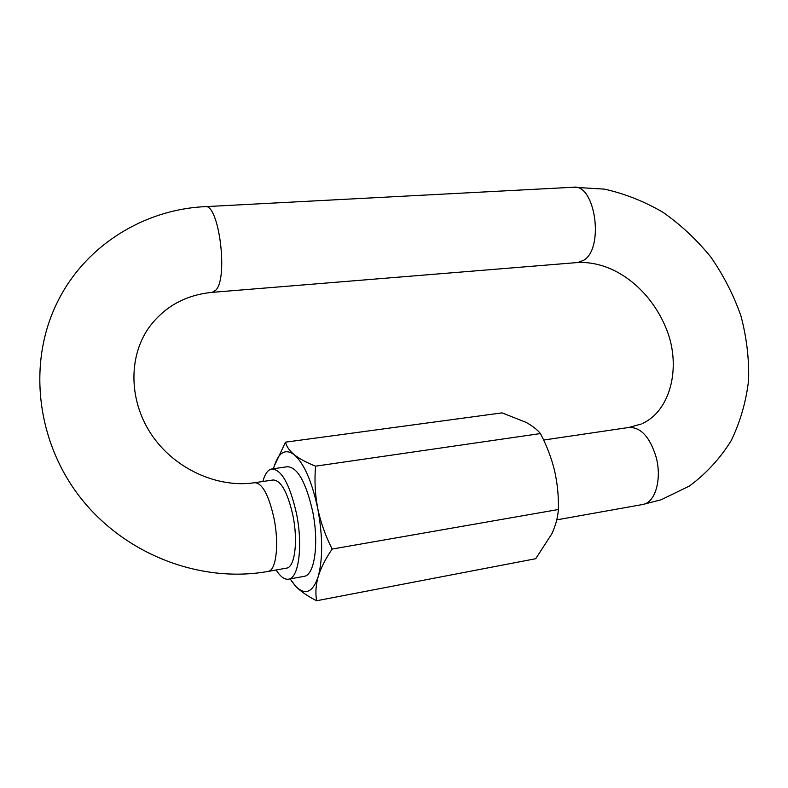 <?xml version="1.0" encoding="UTF-8"?>
<svg xmlns="http://www.w3.org/2000/svg" width="788" height="788" viewBox="0 0 788 788"><rect width="100%" height="100%" fill="white"/><g stroke="black" fill="none" stroke-linecap="round" stroke-linejoin="round"><path stroke-width="1.18" d="M262.857 481.498C264.886 473.962 267.851 469.786 271.732 468.978C281.582 469.431 289.856 484.384 296.544 513.835C303.035 545.562 298.77 578.087 288.654 579.16C284.606 579.84 280.439 576.777 276.135 569.99M272.027 468.939L287.334 466.732C297.45 467.136 305.882 481.98 312.629 511.254C319.17 542.784 314.678 575.181 304.296 576.314L303.991 576.363M286.438 568.148L286.674 568.109C294.801 567.242 298.169 541.228 293.018 515.933C287.689 492.352 281.07 480.365 273.141 479.981L254.957 482.66M316.638 600.751L535.722 558.712L551.935 533.634C555.707 525.241 557.855 517.194 558.377 509.511C558.722 496.391 557.441 483.389 554.525 470.485C551.314 457.601 546.616 445.299 540.44 433.558C537.14 429.539 532.274 425.776 525.842 422.26L502.035 412.873L285.512 442.157C286.418 446.382 289.314 450.559 294.19 454.676C299.42 458.774 306.552 462.595 315.574 466.161C314.353 480.099 315.062 494.155 317.702 508.319C320.696 522.474 325.523 536.047 332.162 549.059C325.671 558.456 321.021 567.616 318.214 576.53C315.801 585.267 315.279 593.334 316.638 600.751C307.832 596.309 300.888 591.532 295.805 586.42L291.55 581.111M540.44 433.558L315.574 466.161M558.377 509.511L332.162 549.059M274.185 466.24L285.512 442.157M290.122 578.894L295.805 586.42C305.37 595.718 312.836 592.418 318.214 576.53C322.962 558.653 322.794 535.919 317.702 508.319C311.89 481.31 304.05 463.433 294.19 454.676C285.098 448.224 278.312 452.47 273.84 467.412L273.485 468.722M641.333 423.983L628.923 427.46C640.871 427.076 649.962 437.064 656.217 457.444C661.733 478.129 655.921 500.567 644.604 503.995L642.476 504.547M642.772 423.333C672.065 409.632 681.482 363.632 665.624 327.148C649.686 289.117 614.423 260.887 577.86 262.512L583.75 260.247C604.514 248.141 595.245 183.466 573.349 187.248L205.244 206.653M212.199 292.358L215.981 290.004C228.471 277.11 218.7 202.89 205.057 206.663C144.411 209.381 85.429 245.196 57.544 301.863C27.255 362.372 36.268 441.753 81.006 498.39C125.755 555.048 201.245 583.514 268.225 571.399L286.674 568.109M577.86 262.512L212.386 292.338C186.037 294.85 165.155 306.227 149.75 326.468C129.143 354.275 127.794 398.383 150.892 433.695C173.931 468.998 218.03 488.412 254.731 482.699C262.404 483.133 268.875 495.219 274.135 518.967C278.942 543.04 276.47 568.138 269.348 571.014L268.225 571.399M556.742 519.863L642.831 504.478L661.142 499.769L689.48 485.999C706.363 473.48 720.301 458.291 731.294 440.433C740.385 421.511 746.157 401.407 748.6 380.121C749.171 358.56 746.6 337.126 740.897 315.821C733.529 294.939 723.522 275.367 710.865 257.095C696.897 239.877 681.009 225.004 663.22 212.464C644.584 201.501 624.982 193.72 604.416 189.12L573.349 187.248M288.654 579.16L304.296 576.314M628.923 427.46L543.631 440.049M291.255 580.667L291.826 581.524"/></g></svg>
